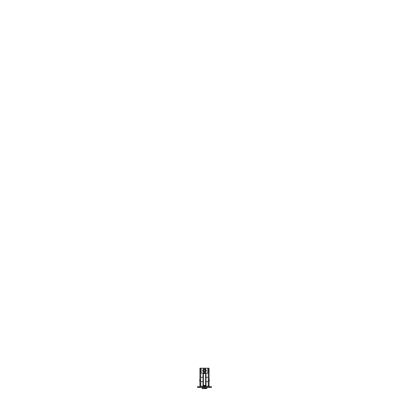<?xml version="1.0" encoding="UTF-8"?>
<svg xmlns="http://www.w3.org/2000/svg" width="409" height="409" viewBox="0 0 409 409"><rect width="100%" height="100%" fill="white"/><g stroke="black" fill="none" stroke-linecap="round" stroke-linejoin="round"><path stroke-width="0.61" d="M200.727 373.156L205.476 373.156L205.476 372.364L206.448 370.677L205.962 369.828A1.687 1.687 0 0 1 204.5 372.364A1.687 1.687 0 0 1 203.038 369.828L202.552 370.677L203.524 372.364L204.889 372.364M209.265 379.511L209.265 381.203L209.265 379.511M199.735 379.511L199.735 381.203L199.735 379.511M204.5 369.68A0.992 0.992 0 0 1 205.492 370.677A0.992 0.992 0 0 1 204.5 371.669A0.992 0.992 0 0 1 203.508 370.677A0.992 0.992 0 0 1 204.5 369.68M205.988 373.954L205.988 385.074A0.399 0.399 0 0 1 205.594 385.472L205.594 373.555A0.399 0.399 0 0 1 205.988 373.954L205.988 377.328L208.273 377.328M203.012 375.442L203.012 383.586M203.012 385.074L203.012 373.954A0.399 0.399 0 0 1 203.406 373.555L203.406 385.472A0.399 0.399 0 0 1 203.012 385.074M205.793 385.672L203.207 385.672M206.187 385.672L202.813 385.672L202.711 386.168L206.289 386.168L206.187 385.672M202.711 386.663L202.711 386.168M206.289 386.663L206.289 386.168M202.118 388.151L202.348 388.55L206.652 388.55L206.882 388.151L202.118 388.151L202.118 387.456M206.882 388.151L206.882 387.456M202.552 388.55L203.012 388.55M205.988 388.55L206.448 388.55M204.5 369.879A0.792 0.792 0 0 0 203.708 370.677A0.792 0.792 0 0 0 204.5 371.469A0.792 0.792 0 0 0 205.292 370.677A0.792 0.792 0 0 0 204.5 369.879M205.476 368.192L203.524 368.192L203.038 369.828A1.687 1.687 0 0 1 205.962 369.828L205.476 368.984L203.524 368.984L205.476 368.984L205.476 368.192L209.071 368.192L209.071 385.406L208.273 385.406L208.273 383.683L209.071 383.683M204.623 372.364L203.524 372.364L203.524 373.156M205.988 385.074L205.988 381.699L208.273 381.699M200.727 371.173L199.929 371.173L199.929 368.192L200.727 368.192L200.727 380.702L199.929 380.702L199.929 383.683L200.727 383.683L200.727 380.702M200.727 383.683L200.727 385.406L199.929 385.406L199.929 383.683M200.727 386.663L200.727 385.406M200.727 385.672L201.719 386.663M199.929 386.663L199.929 385.406M209.071 385.406L209.071 386.663M208.273 385.406L208.273 386.663M209.071 371.173L208.273 371.173L208.273 383.683M199.929 371.173L199.929 380.702M211.453 386.663L197.547 386.663L197.547 387.456L211.453 387.456L211.453 386.663L211.453 387.456M207.281 386.663L208.273 385.672M205.476 373.156L208.273 373.156M208.273 371.173L208.273 368.192L209.071 368.192M200.727 368.192L203.524 368.192M208.273 380.702L209.071 380.702M209.863 386.663L209.863 387.456M199.137 386.663L199.137 387.456M207.874 368.192L207.874 373.156M201.126 368.192L201.126 373.156M203.012 377.328L200.727 377.328M205.594 373.555L203.406 373.555M205.594 385.472L203.406 385.472M205.517 373.156L205.517 372.083M205.517 370.897L205.517 370.452M205.517 369.966L205.517 368.192M203.012 381.699L200.727 381.699"/></g></svg>
